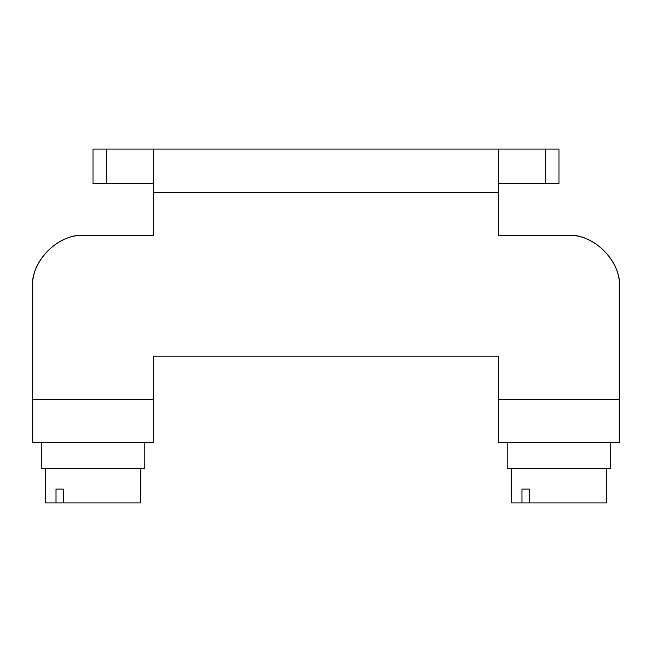 <?xml version="1.0" encoding="UTF-8"?>
<svg xmlns="http://www.w3.org/2000/svg" width="652" height="652" viewBox="0 0 652 652"><rect width="100%" height="100%" fill="white"/><g stroke="black" fill="none" stroke-linecap="round" stroke-linejoin="round"><path stroke-width="0.98" d="M106.431 149.096L93.008 149.096L93.008 183.611L106.431 183.611L106.431 149.096L153.416 149.096L153.416 235.388L84.377 235.388C58.761 233.074 30.285 261.55 32.6 287.165L32.6 442.496L93.521 442.496M153.416 183.611L106.431 183.611M522.382 442.496L619.4 442.496L619.4 287.165C621.715 261.55 593.238 233.074 567.623 235.388L498.584 235.388L498.584 149.096L558.992 149.096L558.992 183.611L498.584 183.611M56.39 442.496L153.416 442.496L153.416 356.204L498.584 356.204L498.584 442.496L559.514 442.496M567.623 235.388C597.045 233.66 621.975 265.136 619.4 287.165C621.128 257.744 589.661 232.821 567.623 235.388L498.584 235.388M606.458 468.389L606.458 502.904L511.535 502.904L521.975 502.904L521.975 489.098L529.294 489.098L529.294 502.904M529.294 489.098L521.975 489.098M511.535 502.904L511.535 468.389L507.215 468.389L610.769 468.389L610.769 442.496M140.465 468.389L140.465 502.904L45.542 502.904L55.982 502.904L55.982 489.098L63.309 489.098L63.309 502.904M63.309 489.098L55.982 489.098M45.542 502.904L45.542 468.389L41.231 468.389L144.785 468.389L144.785 442.496M32.6 287.165C30.872 257.744 62.339 232.821 84.377 235.388C54.955 233.66 30.025 265.136 32.6 287.165M153.416 149.096L498.584 149.096M153.416 235.388L84.377 235.388M153.416 356.204L498.584 356.204M498.584 399.35L619.4 399.35L619.4 287.165M498.584 192.242L153.416 192.242M153.416 399.35L32.6 399.35M545.569 149.096L545.569 183.611M507.215 468.389L507.215 442.496L507.215 468.389M41.231 468.389L41.231 442.496"/></g></svg>
